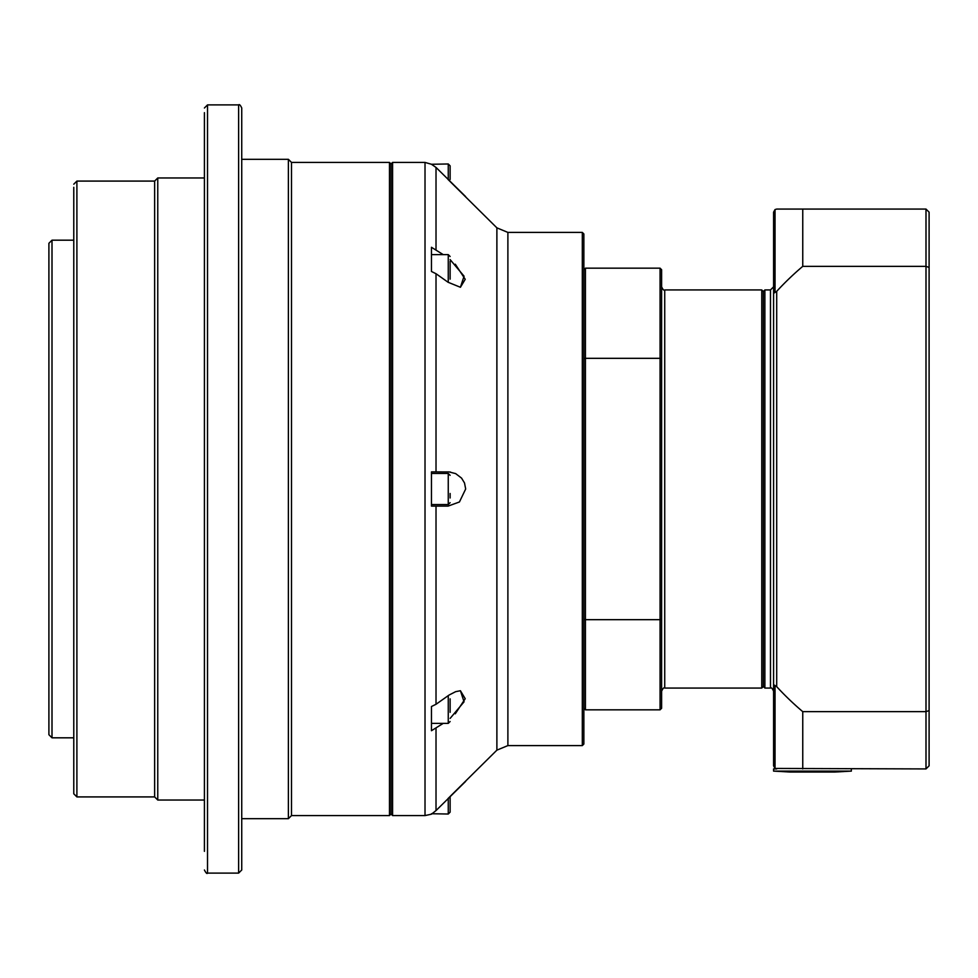 <?xml version="1.0" encoding="UTF-8"?>
<svg xmlns="http://www.w3.org/2000/svg" width="978" height="978" viewBox="0 0 978 978"><rect width="100%" height="100%" fill="white"/><g stroke="black" fill="none" stroke-linecap="round" stroke-linejoin="round"><path stroke-width="1.47" d="M450.124 179.536L450.124 165.844L450.124 179.536M448.095 179.536L465.675 196.639L436.017 167.434L431.457 164.267L448.254 163.974L448.254 179.695M450.124 497.973L450.124 493.487M925.995 768.928L929.1 765.811L929.1 710.566L925.995 711.654L925.995 768.928L775.028 768.439L775.028 685.529L776.703 686.666A291.762 291.762 0 0 0 802.755 711.654L802.755 768.928M773.586 212.189L775.028 209.561L776.703 209.072L802.755 209.072L802.755 266.346A291.762 291.762 0 0 0 776.703 291.334L775.028 292.471L775.028 209.561L773.586 212.189L773.586 293.302L775.028 292.471M773.586 293.302L773.586 684.698L775.028 685.529M773.586 684.698L773.586 765.811L775.028 768.439L773.586 765.811M773.586 691.165L773.586 286.835L770.481 289.94L764.882 289.94L764.882 688.06L770.481 688.06C771.239 687.265 772.265 688.304 773.586 691.165M761.764 688.06L664.734 688.06L664.734 289.94L761.764 289.94L761.764 688.06L763.329 686.495L763.329 291.505L764.882 289.94M929.1 710.566L929.1 212.189L925.995 209.072L925.995 711.654L802.755 711.654M929.1 267.434L925.995 266.346L802.755 266.346M802.755 209.072L925.995 209.072M773.586 771.104L851.349 771.104L835.016 772.033L789.918 772.033L773.586 771.104L773.586 768.928L776.703 768.928M661.617 708.268L660.064 709.832L661.617 708.268L661.617 358.755L661.617 644.514M661.617 333.486L661.617 315.491M661.617 619.245L660.064 619.673L660.064 358.327L661.617 358.755L661.617 269.732L660.064 268.168L660.064 358.327L585.419 358.327L585.419 268.168L660.064 268.168L661.617 269.732M582.313 745.591L583.866 744.038L583.866 269.732L585.419 268.168L583.866 269.732L583.866 233.962L582.313 232.409L582.313 745.591L507.888 745.591L507.888 232.409L582.313 232.409M583.866 358.755L585.419 358.327L585.419 619.673L660.064 619.673L660.064 709.832L585.419 709.832L585.419 619.673L583.866 619.245M583.866 708.268L585.419 709.832L583.866 708.268M291.505 489L291.505 815.579L288.388 818.684L288.388 159.316L291.505 162.421L291.505 489M154.646 181.089L154.646 796.911L76.895 796.911L76.895 181.089L154.646 181.089L157.764 177.972L157.764 800.028L204.414 800.028M291.505 162.421L389.476 162.421L389.476 815.579L291.505 815.579M389.476 815.579L391.029 814.026L391.029 163.974L389.476 162.421M241.737 489L241.737 107.996C240.417 105.135 239.378 104.096 238.62 104.89L238.62 873.11L241.737 870.004L241.737 489M241.737 502.998L241.737 475.002M204.414 112.666L204.414 851.349M204.414 837.351L204.414 788.806M204.414 189.194L204.414 140.649M204.414 293.828L204.414 321.823M204.414 656.177L204.414 684.172M73.778 187.311L73.778 793.806L76.895 796.911M52.005 240.185L48.9 243.29L48.9 734.71L52.005 737.815L52.005 240.185L73.778 240.185M436.017 471.897L449.036 471.922L455.65 473.609L461.555 478.108L464.513 482.973L465.675 489L459.428 501.983L448.095 506.103L431.457 506.103L431.457 471.897L436.017 471.897L436.017 273.718L431.457 271.481L431.457 247.287L443.217 254.622M443.217 723.378L431.457 730.713L431.457 706.519L436.017 704.282L449.036 695.077L455.65 691.666L460.418 690.725L464.061 701.813L450.124 718.402M431.457 164.267L425.014 162.421L425.014 815.579L431.457 814.185L436.017 810.566L465.675 781.361L448.095 798.464M507.888 232.409L496.885 227.85L496.885 750.15L450.124 796.447L450.124 812.156L450.124 796.447M455.296 713.793L465.222 698.708L460.418 690.725M450.503 472.068L448.095 471.897M450.124 259.598L464.061 276.187L460.418 287.275L465.222 279.292L455.296 264.207M450.124 181.553L496.885 227.85M460.418 287.275L448.095 282.263L436.017 273.718M431.457 707.827L431.457 706.519M448.254 798.305L448.254 814.026L431.457 813.733M431.457 271.481L431.457 270.172M391.029 814.026L392.581 815.579L392.581 162.421L425.014 162.421M450.124 265.686L450.124 274.659M450.124 279.146L450.124 261.199M450.124 712.314L450.124 698.854M450.124 475.32L448.254 473.45L448.254 504.55L450.124 502.68M776.703 686.666L776.703 291.334M770.481 289.94L770.481 688.06M238.62 873.11L207.519 873.11L207.519 104.89L238.62 104.89M436.017 704.282L436.017 506.103M436.017 810.566L436.017 728.476M436.017 249.524L436.017 167.434M431.457 254.622L448.254 254.622L448.254 282.385M448.254 695.615L448.254 723.378L431.457 723.378M448.254 163.974L450.124 165.844M448.254 473.45L431.457 473.45M448.254 504.55L431.457 504.55M763.329 686.495L764.882 688.06M851.349 771.104L851.349 768.928M664.734 289.94C663.976 290.735 662.937 289.696 661.617 286.835M664.734 688.06C663.976 687.265 662.937 688.304 661.617 691.165M761.764 289.94L763.329 291.505M241.737 818.684L288.388 818.684M241.737 159.316L288.388 159.316M157.764 177.972L204.414 177.972M154.646 796.911L157.764 800.028M207.519 104.89L204.414 107.996M207.519 873.11C207.03 874.1 205.991 873.061 204.414 870.004M76.895 181.089L73.778 184.194M52.005 737.815L73.778 737.815M496.885 750.15L507.888 745.591M392.581 815.579L425.014 815.579M391.029 163.974L392.581 162.421M448.254 254.622L450.124 256.493M448.254 723.378L450.124 721.507M448.254 814.026L450.124 812.156"/></g></svg>
